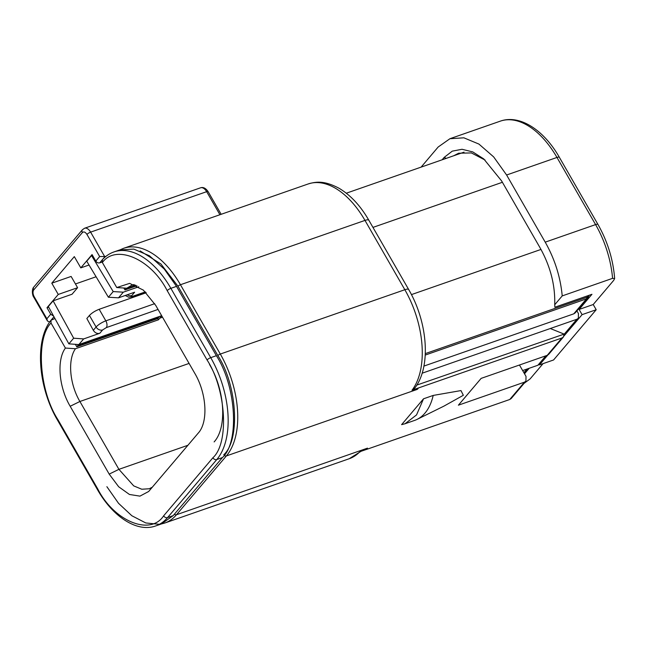<?xml version="1.0" encoding="UTF-8"?>
<svg xmlns="http://www.w3.org/2000/svg" width="647" height="647" viewBox="0 0 647 647"><rect width="100%" height="100%" fill="white"/><g stroke="black" fill="none" stroke-linecap="round" stroke-linejoin="round"><path stroke-width="0.97" d="M187.905 445.282L118.911 469.334L133.719 485.889L141.782 489.237L149.239 488.76L152.36 487.191M109.189 474.114L118.911 469.334L79.904 401.488C69.601 384.14 67.539 359.611 75.473 348.725L65.412 348.062C56.572 359.958 58.788 387.1 70.175 406.267L109.189 474.114L118.676 486.762L129.449 494.47L139.946 496.128L148.656 491.494L198.305 433.029C208.415 421.981 206.708 393.336 194.739 373.254L155.733 305.408L143.375 290.123L129.635 283.37L116.751 287.551L126.804 288.214L131.794 285.149L134.228 284.551M421.108 167.128L438.165 147.015L449.932 138.717L463.883 137.819L478.934 144.079L493.653 156.889L506.609 175.005L545.219 242.156C554.786 259.099 560.456 277.013 562.219 295.905L612.58 278.347L614.65 278.566L613.671 280.402L593.21 304.527L596.202 309.727L553.573 359.975L539.469 364.892L539.194 364.407M543.068 363.638L530.119 378.899L524.03 383.404M145.357 291.902L132.926 296.197C131.551 296.617 131.171 296.399 131.778 295.558L134.625 292.209L118.506 297.83L123.302 292.177L138.765 286.783M118.506 297.83L108.397 297.24L113.201 291.579L123.302 292.177M92.432 255.233L91.534 255.549L113.201 291.579M91.534 255.549L86.738 261.202L108.397 297.24M161.653 315.704L78.853 344.568L83.657 338.915L99.775 333.294C97.171 333.925 95.02 332.922 93.322 330.285L86.844 318.51L89.44 315.453L96.096 327.018A8.282 2.159 -29.9 0 1 105.833 320.847L99.185 309.282C95.085 310.883 91.834 312.946 89.44 315.453M96.088 276.762L75.448 283.96M75.351 344.317L76.791 346.808L77.697 345.652L158.677 317.418L157.771 318.575L158.466 319.788L161.71 315.809M158.677 317.418L159.494 316.456M78.853 344.568L68.857 343.848L73.661 338.195L83.657 338.915M68.857 343.848L48.323 306.492L53.119 300.839L73.661 338.195M86.957 234.449C85.323 231.99 83.803 231.359 82.379 232.572A3.106 2.426 -139.7 0 1 82.428 229.725L84.563 228.245A8.282 4.691 70.8 0 1 90.62 232.127A3.106 0.809 150.1 0 0 86.957 234.449L99.662 256.544L105.793 256.487M114.009 251.918L119.646 249.952L133.767 249.079L149.441 255.783L164.298 269.071L176.51 286.37L170.873 288.336A77.64 43.956 70.8 0 0 114.009 251.918C109.658 253.446 105.809 256.002 102.452 259.576L102.347 262.496L116.751 287.551M65.412 348.062L51.008 323.015L51 320.233L54.93 318.526M158.466 319.788L75.473 348.725M126.804 288.214L135.635 285.133M33.757 289.888C32.649 291.635 32.787 293.9 34.162 296.682A3.106 0.809 150.1 0 0 33.887 297.385C32.172 295.436 31.638 289.08 33.806 287.042A3.106 2.426 -139.7 0 0 33.757 289.888L82.379 232.572M596.202 309.727L582.098 314.636L579.105 309.444L591.956 294.296L554.883 307.22L554.714 304.753C555.312 285.44 550.476 266.548 540.213 248.06L501.603 180.909L483.713 158.887L472.779 151.916L462.031 149.279L452.253 151.155L444.149 157.415L442.119 159.801M453.701 155.765L458.61 153.226L471.388 152.927L485.096 160.068M554.714 304.753L562.219 295.905M593.21 304.527L579.105 309.444M425.233 355.074L586.489 298.849L587.177 297.175A5.176 2.936 9 0 0 589.093 295.404L587.945 297.863L586.489 298.849L573.776 313.835L575.223 312.849L587.945 297.863M146.214 292.743L99.185 309.282M76.791 346.808L157.771 318.575M53.119 300.839L72.06 294.231L77.6 287.705L71.121 276.439L51.784 283.184L74.316 256.616L80.794 267.874L92.06 254.595L95.796 261.089C96.84 262.609 98.142 263.2 99.711 262.852L102.202 259.916M89.027 265.011L80.794 267.874M77.6 287.705L58.254 294.442L51.784 283.184M53.604 316.108L50.725 314.224L46.988 307.729L48.679 307.139M58.254 294.442L46.988 307.729M176.51 286.37L216.373 355.688C236.284 386.38 239.6 442.03 222.439 457.566L173.194 515.627L161.386 523.957L155.741 525.922A77.64 43.956 70.8 0 0 167.549 517.592A3.106 2.426 -139.7 0 1 163.634 515.837C150.379 536.153 114.123 521.32 97.713 488.873L57.858 419.555C39.249 390.812 35.553 338.68 51.008 323.015M50.725 314.224L46.867 318.777L47.466 321.009L49.528 322.012L50.709 320.613M529.197 368.272L524.515 373.796M582.098 314.636L563.966 336.019M547.799 355.074L539.469 364.892M136.938 285.756L124.96 289.929L123.86 288.02M126.44 288.19L124.96 289.929M78.627 344.552L77.697 345.652M209.523 364.479C225.027 390.489 227.234 427.602 214.133 441.917M564.152 334.264L576.889 319.254L578.345 318.267L578.426 313.512L576.906 310.875M423.898 366.089L573.776 313.835M102.113 262.011L99.711 262.852M422.119 373.214L550.298 328.522L564.135 334.103L416.822 385.078M522.647 370.561L537.867 365.256L539.323 364.269L546.764 355.494M576.889 319.254L550.298 328.522M414.557 388.378L412.026 390.206A77.64 43.956 -109.2 0 0 404.836 289.719A8.282 2.159 -29.9 0 1 408.678 289.524L368.822 220.206A8.282 2.159 150.1 0 0 364.981 220.401A77.64 43.956 -109.2 0 0 308.118 183.983C316.585 181.435 324.632 180.667 339.06 188.269C350.561 195.119 360.484 205.762 368.822 220.206M519.46 365.013L526.019 376.408L525.93 381.164L524.474 382.151L458.399 405.184L481.15 378.374L547.225 355.332L548.672 354.346M423.526 398.803L401.601 424.65L404.99 423.769L416.539 414.929L423.526 398.803L433.199 395.43A67.806 38.391 70.8 0 1 417.145 419.353A67.806 38.391 70.8 0 1 414.662 420.396L404.99 423.769M564.135 334.103L563.391 337.006L561.936 337.993L412.026 390.206M174.407 514.187A2.07 1.617 40.3 0 0 176.502 514.729L367.48 448.145L366.323 449.479L359.861 451.703A77.64 43.956 -109.2 0 1 349.226 458.723L361.066 451.282M366.331 449.495L509.763 399.49L511.219 398.503L525.93 381.164M433.199 395.43L460.979 390.578L463.341 395.285L443.891 406.146L417.145 419.353M189.086 363.42L79.904 401.488L70.175 406.267M559.372 157.326L597.982 224.477A5.176 1.351 150.1 0 0 595.588 224.598L556.97 157.447A5.176 1.351 150.1 0 1 559.372 157.326C544.127 130.338 519.905 114.131 500.301 121.151A77.381 43.81 70.8 0 1 556.97 157.447L506.609 175.005M612.58 278.347A77.381 43.81 -109.2 0 0 595.588 224.598L545.219 242.156M131.778 295.558A5.176 4.052 -139.7 0 1 127.281 294.773M132.926 296.197A5.176 2.96 70.9 0 1 132.125 296.763L128.688 297.216L125.243 295.485M154.698 303.669L105.833 320.847A5.176 2.903 -109.4 0 1 106.262 327.633L158.038 309.428M99.775 333.294L102.614 329.946A5.176 4.052 -139.7 0 1 96.096 327.018L93.322 330.285M102.614 329.946L106.262 327.633M159.663 318.219L162.518 317.224M216.373 355.688L210.728 357.654L170.873 288.336A3.106 0.809 150.1 0 0 167.201 290.657L207.064 359.975C226.151 389.251 229.353 443.041 212.887 457.777L163.634 515.837M102.347 262.496C116.048 243.79 151.075 258.986 167.201 290.657M222.439 457.566L216.794 459.54A77.64 43.956 70.8 0 0 210.728 357.654A3.106 0.809 150.1 0 0 207.064 359.975M173.194 515.627L167.549 517.592L216.794 459.54A3.106 2.426 -139.7 0 1 212.887 457.777M57.858 419.555A3.106 0.809 -29.9 0 0 57.583 420.259L97.438 489.577A3.106 0.809 -29.9 0 1 97.713 488.873M446.252 158.361L444.149 157.415M84.563 228.245L200.594 187.792A8.282 4.691 70.8 0 1 206.66 191.674L90.62 232.127L104.822 256.819L102.776 259.237M99.662 256.544L95.796 261.089M46.867 318.777L34.162 296.682M219.923 214.731L206.66 191.674A3.106 0.809 -29.9 0 1 208.099 191.601L221.153 214.303M425.297 353.618L587.177 297.175L587.371 295.897M526.925 369.073L523.868 372.672M51.291 319.933L53.968 316.771M502.387 182.284L372.963 227.404M540.989 249.435L411.443 294.603M140.164 250.923L160.901 263.968L178.006 286.281A2.07 0.542 150.1 0 1 180.448 284.737L220.312 354.055L404.836 289.719L364.981 220.401L180.448 284.737A77.64 43.956 -109.2 0 0 123.585 248.319L308.118 183.983M224.194 455.31A2.07 1.617 40.3 0 0 226.377 455.933A77.64 43.956 70.8 0 0 220.312 354.055A2.07 0.542 150.1 0 0 217.861 355.599C237.223 385.288 240.466 439.823 223.765 454.768M178.006 286.281L217.861 355.599M537.867 365.256L545.882 355.801M418.488 387.982L417.355 389.357L226.377 455.933L176.502 514.729A77.64 43.956 70.8 0 1 164.694 523.059L349.226 458.723M509.763 399.49L524.474 382.151M547.225 355.332L561.936 337.993M500.301 121.151L449.932 138.709M614.65 278.566C613.178 259.584 607.622 241.557 597.982 224.477M132.125 296.763L145.575 292.112M82.428 229.725L33.806 287.042M97.438 489.577C112.829 516.848 137.059 532.764 155.741 525.922M57.583 420.259C38.003 387.173 34.477 340.492 51 320.233M208.099 191.601C205.746 188.188 203.239 186.918 200.594 187.792M33.887 297.385L47.466 321.009M527.806 368.766L524.119 373.109M346.307 193.202L464.036 152.158M123.585 248.319L120.237 249.758M578.345 318.267L564.176 334.976M414.525 388.418C431.5 366.898 427.651 321.939 408.678 289.524M106.876 486.69L118.538 503.317L131.834 515.74L145.793 522.962L159.388 524.313M161.224 524.005L164.694 523.059M563.391 337.006L548.68 354.354"/></g></svg>
